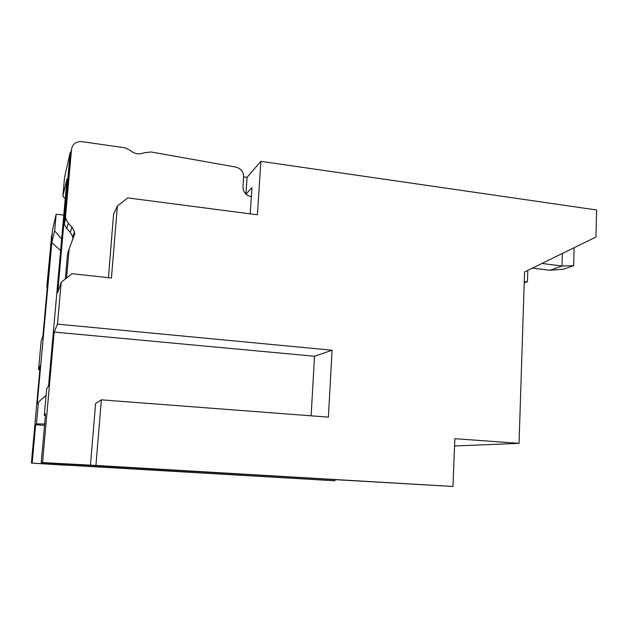 <?xml version="1.0" encoding="UTF-8"?>
<svg xmlns="http://www.w3.org/2000/svg" width="628" height="628" viewBox="0 0 628 628"><rect width="100%" height="100%" fill="white"/><g stroke="black" fill="none" stroke-linecap="round" stroke-linejoin="round"><path stroke-width="0.94" d="M260.895 161.333L257.401 214.792L127.782 197.922L117.397 205.976L111.439 278L72.032 273.722L61.206 282.247L57.478 324.134L332.086 350.22L328.389 417.141L101.359 399.848L95.927 465.442L452.953 486.472L454.86 438.682L519.05 443.352L524.561 271.971L595.964 237.023L596.6 209.98L260.895 161.333L247.079 177.332L243.64 176.845C243.499 171.727 240.901 168.461 235.845 167.079L151.081 151.984L143.969 152.824C138.953 154.771 134.282 153.899 129.957 150.21L125.019 147.816L81.789 141.622C76.012 141.339 72.589 143.883 71.529 149.252L65.587 215.93L65.759 218.599L68.264 223.23L71.922 226.983L74.449 231.732L74.599 234.283L69.143 248.759L66.56 278.031M334.936 479.902L334.889 480.765L31.4 463.079L40.223 365.629L38.551 369.641L41.142 341.122L42.908 335.933L52.469 230.303L56.143 214.187L54.644 230.782L61.646 238.993M63.781 215.129L56.143 214.187M57.478 324.134L54.181 332.079L42.539 462.577L41.205 462.64L45.554 413.962L44.305 415.328L46.668 388.92L48.529 385.969L67.039 178.65L62.871 196.172L64.574 177.198L70.187 152.565L57.705 292.507L61.206 282.247M70.744 152.643L70.187 152.565M64.48 465.018L334.889 480.765M38.551 369.641L39.847 369.751M62.871 196.172L65.226 198.943M245.956 194.138L247.079 177.332M250.227 213.858L251.969 187.576L245.972 194.146M519.05 443.352L454.57 445.982M31.4 463.079L64.464 465.152M54.644 230.782L51.834 242.628L37.24 403.898L38.426 402.014L36.455 423.876L35.639 424.756L32.177 463.048M51.834 242.628L60.61 250.596M108.432 277.67L113.566 214.36L115.976 209.093M117.397 205.976L113.566 214.36M452.953 486.472L41.205 462.64M95.927 465.442L42.539 462.577M90.432 465.395L95.597 403.49L101.359 399.848M311.111 415.83L314.534 356.249L332.086 350.22M54.181 332.079L314.534 356.249M51.645 235.783L46.88 285.866L47.202 288.527M52.226 233.004L47.65 283.534M44.305 415.328L45.42 415.493M44.659 423.986L36.455 423.876M35.639 424.756L44.541 425.368M38.426 402.014L46.08 395.452M111.76 236.057L111.564 240.006M251.373 196.627L251.059 196.588C245.838 195.355 243.146 192.082 242.965 186.767L243.633 176.876M69.143 248.759L67.573 253.594L65.328 279.005M70.422 154.048L64.103 221.48L64.268 224.094L66.717 228.616L70.297 232.289L72.77 236.929L72.911 239.425M541.948 263.462L562.029 266.005L562.374 253.461M532.473 268.101L549.916 270.276L562.029 266.005L573.647 265.715L574.118 247.715M549.916 270.276L563.771 269.129L573.647 265.715M524.247 281.807L527.449 281.697L527.81 270.385M527.449 281.697L524.215 282.82M47.681 282.883L46.88 285.866M51.268 237.415L52.132 233.647M70.297 232.289L71.922 226.983M68.264 223.23L66.717 228.616M65.587 215.93L64.103 221.48M69.92 156.239L71.529 149.252M47.398 286.313L46.998 287.797M74.449 231.732L72.77 236.929M65.759 218.599L64.268 224.094"/></g></svg>
